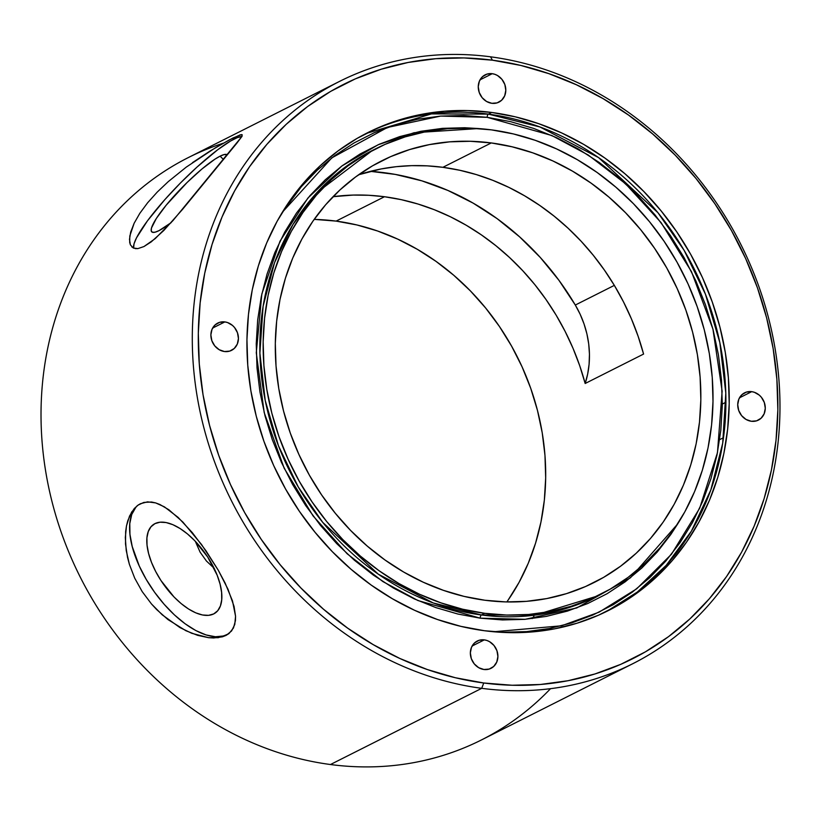 <?xml version="1.0" encoding="UTF-8"?>
<svg xmlns="http://www.w3.org/2000/svg" width="821" height="821" viewBox="0 0 821 821"><rect width="100%" height="100%" fill="white"/><g stroke="black" fill="none" stroke-linecap="round" stroke-linejoin="round"><path stroke-width="1.23" d="M550.542 688.665A325.988 285.123 -116.7 0 1 330.453 764.525L481.722 688.326A325.988 285.123 -116.7 0 1 201.689 418.926A325.988 285.123 -116.7 0 1 339.473 81.433A325.988 285.123 -116.7 0 1 490.537 56.813L492.426 60.19A321.493 281.182 -116.7 0 1 777.846 409.946A321.493 281.182 -116.7 0 1 483.733 682.99L481.722 688.326A325.988 285.123 63.3 0 0 779.95 411.465A325.988 285.123 63.3 0 0 490.537 56.813A325.988 285.123 -116.7 0 1 770.57 326.214A325.988 285.123 -116.7 0 1 632.796 663.707A325.988 285.123 -116.7 0 1 481.722 688.326L330.453 764.525A325.988 285.123 63.3 0 0 481.527 739.906L632.796 663.707M492.241 73.695L480.008 79.853L492.241 73.695L494.919 74.331L497.495 75.511L501.918 79.319L504.843 84.512L505.808 90.32L504.679 95.852L501.631 100.254L497.116 102.882L491.83 103.302A15.291 13.372 -116.7 0 1 478.694 90.669A15.291 13.372 -116.7 0 1 485.149 74.844A15.291 13.372 -116.7 0 1 492.241 73.695A15.291 13.372 -116.7 0 1 505.367 86.328A15.291 13.372 -116.7 0 1 498.911 102.153A15.291 13.372 -116.7 0 1 491.83 103.302L486.566 101.486L482.143 97.678L479.228 92.475L478.253 86.677L479.382 81.146L482.44 76.733L486.945 74.116L492.241 73.695M751.708 391.658L739.475 397.816L751.708 391.658L754.396 392.294L759.333 395.158L761.395 397.282L764.31 402.485L765.285 408.283L764.156 413.815L761.098 418.217L756.582 420.845L751.297 421.265A15.291 13.372 -116.7 0 1 738.161 408.632A15.291 13.372 -116.7 0 1 744.626 392.807A15.291 13.372 -116.7 0 1 751.708 391.658A15.291 13.372 -116.7 0 1 764.844 404.291A15.291 13.372 -116.7 0 1 758.378 420.116A15.291 13.372 -116.7 0 1 751.297 421.265L746.043 419.449L741.609 415.642L738.695 410.438L737.72 404.64L738.849 399.109L741.907 394.706L746.422 392.079L751.708 391.658M484.328 639.877L472.106 646.035L484.328 639.877L487.017 640.513L489.593 641.704L494.016 645.501L496.931 650.704L497.906 656.502L496.777 662.034L493.719 666.447L489.213 669.064L483.918 669.495A15.291 13.372 -116.7 0 1 470.792 656.851A15.291 13.372 -116.7 0 1 477.247 641.027A15.291 13.372 -116.7 0 1 484.328 639.877A15.291 13.372 -116.7 0 1 497.464 652.51A15.291 13.372 -116.7 0 1 491.009 668.335A15.291 13.372 -116.7 0 1 483.918 669.495L478.664 667.668L474.24 663.861L471.316 658.668L470.351 652.859L471.48 647.328L474.528 642.925L479.043 640.308L484.328 639.877M224.862 321.914L212.639 328.072L224.862 321.914L227.55 322.55L232.487 325.424L234.549 327.538L237.464 332.741L238.439 338.539L237.31 344.071L234.252 348.484L229.736 351.101L224.451 351.532A15.291 13.372 -116.7 0 1 211.315 338.888A15.291 13.372 -116.7 0 1 217.781 323.064A15.291 13.372 -116.7 0 1 224.862 321.914A15.291 13.372 -116.7 0 1 237.998 334.547A15.291 13.372 -116.7 0 1 231.532 350.372A15.291 13.372 -116.7 0 1 224.451 351.532L219.197 349.705L214.763 345.898L211.849 340.705L210.874 334.896L212.003 329.365L215.061 324.962L219.576 322.345L224.862 321.914M372.498 150.387L375.813 148.724A249.553 218.263 -116.7 0 0 270.335 407.072A249.553 218.263 -116.7 0 0 484.708 613.308L506.762 615.062L528.652 614.467L550.142 611.542L571.036 606.298L591.13 598.796L610.229 589.109L628.157 577.327L644.742 563.565L659.807 547.946L673.22 530.633L684.847 511.791L694.587 491.605L702.335 470.248L708.02 447.948L711.591 424.919L712.997 401.366L712.248 377.527L709.334 353.635L704.295 329.919L697.173 306.602L688.039 283.902L676.966 262.053L664.086 241.261L649.514 221.721L633.381 203.629L615.842 187.147L597.083 172.451L577.276 159.664L556.597 148.929L535.271 140.329L513.484 133.956L491.451 129.872L469.396 128.117L447.507 128.712L426.017 131.637L405.122 136.881L385.028 144.383L365.93 154.071L348.001 165.852L331.417 179.614L316.352 195.234L302.939 212.547L291.311 231.389L281.572 251.585L273.824 272.931L268.139 295.232L264.567 318.271L263.161 341.813L263.91 365.653L266.825 389.544L271.864 413.261L278.986 436.587L288.12 459.278L299.193 481.127L312.072 501.918L326.645 521.458L342.778 539.551L360.316 556.033L379.076 570.728L398.883 583.515L419.562 594.26L440.887 602.85L462.675 609.223L484.708 613.308L481.393 614.97A249.553 218.263 63.3 0 1 267.03 408.745A249.553 218.263 63.3 0 1 372.498 150.387L316.752 192.73L292.994 224.41L274.522 262.72L263.1 306.336L259.888 353.143L265.234 400.545L278.504 445.885L298.28 486.986L322.735 522.382L378.255 574.146L433.17 602.942L481.393 614.97A249.553 218.263 63.3 0 0 597.041 596.128L600.346 594.466A249.553 218.263 -116.7 0 1 484.708 613.308L481.393 614.97A2.699 1.119 -82.5 0 0 480.193 618.172L417.951 600.541L382.925 581.596L347.119 553.744L313.058 515.896L284.158 468.196L264.188 412.542L256.275 352.773L261.837 293.99L279.992 241.22L307.906 198.056L341.834 166.016L378.153 144.753L414.082 132.735L478.479 128.558L464.717 127.737L442.591 128.343L420.865 131.298L399.745 136.594L379.435 144.178L360.132 153.968L342.008 165.883L325.249 179.799L310.02 195.583L296.463 213.08L284.702 232.127L274.861 252.54L267.03 274.122L261.283 296.658L257.681 319.944L256.244 343.753L257.004 367.839L259.949 391.997L265.05 415.97L272.244 439.543L281.49 462.48L292.666 484.564L305.689 505.582L320.426 525.327L336.733 543.625L354.456 560.281L373.422 575.141L393.444 588.062L414.338 598.92L435.9 607.612L457.923 614.046L480.193 618.172L502.493 619.947L524.609 619.352L546.334 616.397L567.455 611.091L587.764 603.517L607.078 593.716L625.192 581.812L641.95 567.896L657.18 552.112L670.747 534.615L677.664 523.952L630.446 577.789L576.742 607.951L525.255 619.301L480.193 618.172A2.699 1.119 97.5 0 1 481.393 614.97L535.159 615.093L597.041 596.128M375.813 148.724A249.553 218.263 -116.7 0 1 491.451 129.872A249.553 218.263 -116.7 0 1 705.824 336.107A249.553 218.263 -116.7 0 1 600.346 594.466M488.392 114.119A2.699 1.119 -82.5 0 0 487.181 117.321L440.61 116.079L387.44 127.471L331.828 157.858L282.332 212.27L301.358 186.685L317.347 170.111L334.937 155.508L353.964 142.998L374.243 132.715L395.568 124.751L417.735 119.199L440.549 116.089L463.773 115.463L487.181 117.321A2.699 1.119 97.5 0 1 488.392 114.119A267.533 233.995 63.3 0 0 366.063 133.495L431.507 113.893L488.392 114.119L491.697 112.456L488.392 114.119L539.91 126.957L598.56 157.601L657.919 212.69L684.139 250.374L705.424 294.154L719.822 342.501L725.815 393.115L722.706 443.207L710.812 489.993L691.354 531.197L666.18 565.382L637.342 592.023L606.781 611.347A267.533 233.995 63.3 0 0 717.965 334.198A267.533 233.995 63.3 0 0 488.392 114.119M484.462 630.733A267.533 233.995 -116.7 0 1 254.643 409.628A267.533 233.995 -116.7 0 1 367.716 132.653A267.533 233.995 -116.7 0 1 491.697 112.456L515.311 116.828L538.668 123.663L561.543 132.879L583.7 144.393L604.944 158.094L625.058 173.857L643.849 191.529L661.141 210.925L676.771 231.871L690.584 254.161L702.448 277.58L712.238 301.912L719.884 326.912L725.282 352.342L728.401 377.958L729.212 403.511L727.693 428.757L723.876 453.449L717.78 477.36L709.477 500.246L699.03 521.899L686.561 542.096L672.183 560.661L656.03 577.399L638.256 592.157L619.034 604.79L598.56 615.175L577.009 623.221L554.616 628.835L531.577 631.975L508.117 632.611L484.462 630.733L460.848 626.351L437.49 619.527L414.615 610.301L392.459 598.786L371.215 585.086L351.101 569.322L332.31 551.661L315.018 532.254L299.388 511.309L285.575 489.018L273.711 465.599L263.921 441.267L256.275 416.268L250.877 390.837L247.757 365.222L246.947 339.668L248.465 314.422L252.283 289.731L258.379 265.819L266.681 242.934L277.129 221.28L289.597 201.083L303.975 182.519L320.128 165.78L337.903 151.023L357.125 138.39L377.598 128.004L399.15 119.958L421.542 114.345L444.582 111.204L468.042 110.568L491.697 112.456A267.533 233.995 -116.7 0 1 721.515 333.552A267.533 233.995 -116.7 0 1 608.443 610.526A267.533 233.995 -116.7 0 1 484.462 630.733M206.42 561.01L214.302 568.409L206.42 561.01L200.119 552.174L206.42 561.01M195.757 542.322L200.119 552.174L195.757 542.322M213.696 613.923A53.96 25.954 55 0 1 162.004 582.099A53.96 25.954 55 0 1 153.414 524.547A53.96 25.954 55 0 1 154.964 523.624A53.96 25.954 55 0 1 206.656 555.448A53.96 25.954 55 0 1 215.246 613A53.96 25.954 55 0 1 213.696 613.923L217.688 610.762L220.397 605.98L221.721 599.771L221.608 592.382L220.069 584.07L217.155 575.182L207.692 557.007L194.68 540.629L187.434 533.907L180.086 528.529L172.892 524.701L166.14 522.556L160.085 522.197L154.964 523.624L150.972 526.795L148.262 531.567L146.928 537.776L147.041 545.175L148.591 553.477L151.505 562.375L155.682 571.508L160.967 580.539L173.98 596.929L181.215 603.64L188.573 609.018L195.767 612.856L202.52 614.991L208.575 615.35L213.696 613.923M138.667 504.699A78.683 37.848 -125 0 0 152.183 588.821A78.683 37.848 -125 0 0 227.15 634.612L218.242 637.691L208.616 637.691L191.816 633.319L179.881 627.542L162.219 614.826L151.475 603.948L142.197 591.613L134.716 578.169L129.379 564.335L127.522 557.377L125.51 543.984L125.644 531.546L126.475 525.922L129.533 516.06L134.234 508.579L138.061 505.11L143.829 502.421L151.536 502.011L155.651 502.914L164.374 506.834L178.167 517.435L192.268 532.583L205.968 550.768L218.273 570.236L228.012 589.273L234.057 606.411L235.555 616.253L235.453 620.594L233.482 627.952L229.09 633.453L226.001 635.423L222.368 636.839L213.645 637.979L208.616 637.691L197.676 635.362L185.864 630.702L167.946 619.557L156.719 609.623L151.475 603.948L142.197 591.613L134.716 578.169M151.731 231.85A53.96 9.462 134.5 0 0 159.058 230.609L171.127 222.655A53.96 9.462 134.5 0 1 159.058 230.609L155.087 232.189L152.439 232.271L151.218 230.865L151.475 228.022L156.308 218.499L166.211 205.147L187.096 182.488L201.966 168.972L214.938 159.171L220.09 156.164L223.302 159.325L220.09 156.164A53.96 9.462 134.5 0 1 227.16 154.717L224.061 154.584L220.09 156.164A53.96 9.462 134.5 0 0 174.083 196.024A53.96 9.462 134.5 0 0 151.731 231.85L151.762 231.881M192.442 162.661L210.084 151.013L229.336 139.878L240.358 134.777L242.236 134.829L241.713 136.727L172.944 220.613L155.2 238.644L143.942 246.557L137.866 248.609L133.259 247.993L130.395 244.843L129.482 239.424L130.693 232.076L134.141 223.24L139.847 213.286L147.626 202.766L157.263 192.052L168.295 181.595L186.295 167.094L215.492 147.729L232.948 138L234.077 139.108A78.683 13.793 -45.5 0 0 169.67 194.29A78.683 13.793 -45.5 0 0 133.669 248.178M131.822 246.957L135.352 248.63L137.866 248.609L143.942 246.557L151.208 241.897L163.779 230.516L182.457 209.478L236.817 143.213L241.713 136.727L242.236 134.829L241.6 134.572L242.236 134.829M484.883 600.243A236.058 206.461 -116.7 0 1 282.106 405.153A236.058 206.461 -116.7 0 1 381.878 160.762A236.058 206.461 -116.7 0 1 491.276 142.936L442.888 167.31A236.058 206.461 63.3 0 0 358.603 174.77L381.077 168.962L396.266 166.684L411.69 165.647L427.259 165.863L442.888 167.31L491.276 142.936A236.058 206.461 -116.7 0 1 694.053 338.026A236.058 206.461 -116.7 0 1 594.281 582.417A236.058 206.461 -116.7 0 1 484.883 600.243L464.05 596.385L443.443 590.35L423.267 582.222L403.706 572.063L384.967 559.963L367.223 546.057L350.639 530.469L335.379 513.351L321.586 494.868L309.394 475.205L298.936 454.536L290.285 433.067L283.553 411.013L278.781 388.569L276.03 365.971L275.312 343.424L276.656 321.144L280.023 299.357L285.4 278.268L292.728 258.071L301.943 238.962L312.945 221.136L325.639 204.768L339.894 189.99L355.575 176.977L372.529 165.821L390.601 156.657L409.607 149.566L429.373 144.609L449.703 141.838L470.402 141.284L491.276 142.936L512.109 146.805L532.716 152.829L552.892 160.957L572.453 171.127L591.192 183.216L608.936 197.122L625.52 212.711L640.78 229.829L654.573 248.311L666.765 267.974L677.222 288.643L685.874 310.112L692.606 332.166L697.378 354.61L700.128 377.208L700.847 399.755L699.502 422.035L696.136 443.822L690.759 464.912L683.431 485.108L674.215 504.217L663.214 522.043L650.519 538.422L636.265 553.19L620.584 566.213L603.63 577.358L585.558 586.522L566.552 593.614L546.786 598.571L526.456 601.341L505.757 601.906L484.883 600.243M315.243 219.443L336.107 221.106L384.485 196.732L368.855 195.285L353.276 195.07L333.039 196.691A236.058 206.461 -116.7 0 1 384.485 196.732L336.107 221.106A236.058 206.461 63.3 0 0 314.156 219.412M506.844 601.926A236.058 206.461 63.3 0 0 522.546 367.87A236.058 206.461 63.3 0 0 336.107 221.106L356.95 224.964L377.557 230.988L397.733 239.127L417.284 249.286L436.023 261.376L453.777 275.281L470.361 290.87L485.622 307.988L499.414 326.471L511.596 346.144L522.064 366.813L530.705 388.271L537.447 410.336L542.219 432.77L544.97 455.368L545.678 477.914L544.344 500.194L540.967 521.982L535.59 543.081L528.262 563.278L519.057 582.376L508.045 600.202M492.426 60.19L464.009 57.932L435.818 58.691L408.129 62.468L381.211 69.21L355.319 78.878L330.709 91.357L307.618 106.535L286.262 124.269L266.846 144.383L249.563 166.694L234.58 190.965L222.039 216.98L212.054 244.484L204.727 273.219L200.139 302.898L198.313 333.234L199.287 363.939L203.033 394.716L209.529 425.278L218.704 455.316L230.475 484.554L244.73 512.704L261.335 539.489L280.115 564.663L300.897 587.969L323.484 609.203L347.652 628.137L373.175 644.608L399.806 658.452L427.289 669.526L455.347 677.736L483.733 682.99L512.15 685.248L540.341 684.488L568.029 680.722L594.948 673.969L620.84 664.302L645.45 651.823L668.54 636.644L689.897 618.911L709.313 598.796L726.595 576.486L741.579 552.215L754.119 526.199L764.105 498.696L771.432 469.961L776.019 440.282L777.846 409.946L776.871 379.24L773.125 348.463L766.629 317.901L757.455 287.863L745.684 258.625L731.429 230.475L714.824 203.69L696.044 178.516L675.262 155.21L652.674 133.977L628.506 115.043L602.983 98.571L576.352 84.737L548.869 73.654L520.812 65.444L492.426 60.19L490.537 56.813A325.988 285.123 63.3 0 0 192.319 333.675A325.988 285.123 63.3 0 0 481.722 688.326L483.733 682.99A321.493 281.182 -116.7 0 1 198.313 333.234A321.493 281.182 -116.7 0 1 492.426 60.19M339.473 81.433L188.204 157.632A325.988 285.123 63.3 0 0 50.42 495.125A325.988 285.123 63.3 0 0 330.453 764.525A325.988 285.123 -116.7 0 1 46.14 474.076A325.988 285.123 -116.7 0 1 223.312 143.182M129.379 564.335L126.239 550.583L125.315 537.581L126.475 525.922L127.778 520.74L131.688 512.006L137.148 505.787L140.35 503.735L147.575 501.847L155.651 502.914L159.931 504.525L168.88 509.769L182.867 522.053L201.514 544.487L218.273 570.236L225.139 583.095L232.517 601.003L235.555 616.253L234.775 624.483L231.584 630.959L227.15 634.612A78.683 37.848 -125 0 0 228.802 633.679L223.61 635.977L215.42 636.757L206.04 634.931L195.819 630.559L185.156 623.806L174.473 614.95L164.159 604.307L154.625 592.31L146.23 579.4L139.293 566.09L132.212 546.468L129.954 534.358L129.79 523.562L131.729 514.51L135.681 507.552M157.263 192.052L168.295 181.595L186.295 167.094M130.395 244.843L129.677 242.39L129.81 235.986L134.141 223.24M575.305 305.043A260.791 228.094 63.3 0 0 370.404 171.343L395.281 174.411L421.861 180.846L447.907 190.451L473.101 203.105L497.105 218.632L519.601 236.848L540.31 257.496L558.957 280.33L575.305 305.043L614.334 285.38L575.305 305.043A89.93 78.652 63.3 0 1 585.168 383.489L643.582 354.067A236.058 206.461 63.3 0 0 442.888 167.31L459.688 170.245L476.365 174.596L492.816 180.333L508.928 187.414L524.609 195.809L539.756 205.445L554.278 216.272L568.081 228.217L581.094 241.22L593.214 255.187L604.369 270.037L614.508 285.667L623.539 301.995L631.431 318.907L638.122 336.302L643.582 354.067L585.168 383.489L587.672 374.037L589.098 364.216L589.447 354.159L588.719 343.999L586.902 333.87L584.029 323.915L580.149 314.258L575.305 305.043M384.485 196.732A236.058 206.461 -116.7 0 1 585.168 383.489L579.718 365.725L573.027 348.33L565.135 331.417L556.104 315.09L545.965 299.46L534.81 284.61L522.679 270.643L509.677 257.64L495.874 245.695L481.352 234.868L466.195 225.221L450.513 216.836L434.401 209.755L417.961 204.019L401.284 199.667L384.485 196.732M241.856 136.471A78.683 13.793 -45.5 0 0 234.077 139.108L232.948 138L241.6 134.572M242.051 136.46L237.197 137.682L230.516 141.048L217.647 149.802L196.948 167.135L180.507 182.929L164.836 199.626L147.472 220.808L136.522 237.813L134.008 243.899L133.638 248.055M493.647 631.76L561.513 625.797L599.053 612.189L636.706 588.801L671.496 554.206L699.677 508.209L717.472 452.587L722.131 391.165L712.936 329.139L691.487 271.679L661.049 222.573L625.479 183.678L588.236 155.036L551.856 135.537L487.181 117.321L510.559 121.652L533.681 128.415L556.32 137.538L578.261 148.94L599.279 162.507L619.198 178.106L637.804 195.593L654.922 214.794L670.388 235.535L684.067 257.599L695.808 280.792L705.506 304.868L713.069 329.621L718.416 354.795L721.505 380.154L722.306 405.441L720.807 430.44L717.02 454.885L710.986 478.551L702.766 501.21L692.431 522.638L680.086 542.64L665.852 561.01L649.852 577.584L632.262 592.187L613.236 604.697L592.967 614.98L571.642 622.934L549.465 628.496L526.661 631.606L503.437 632.232L493.657 631.76M532.265 618.582L533.876 616.294M722.316 404.045L725.928 402.228M719.658 439.625L723.506 437.675"/></g></svg>
